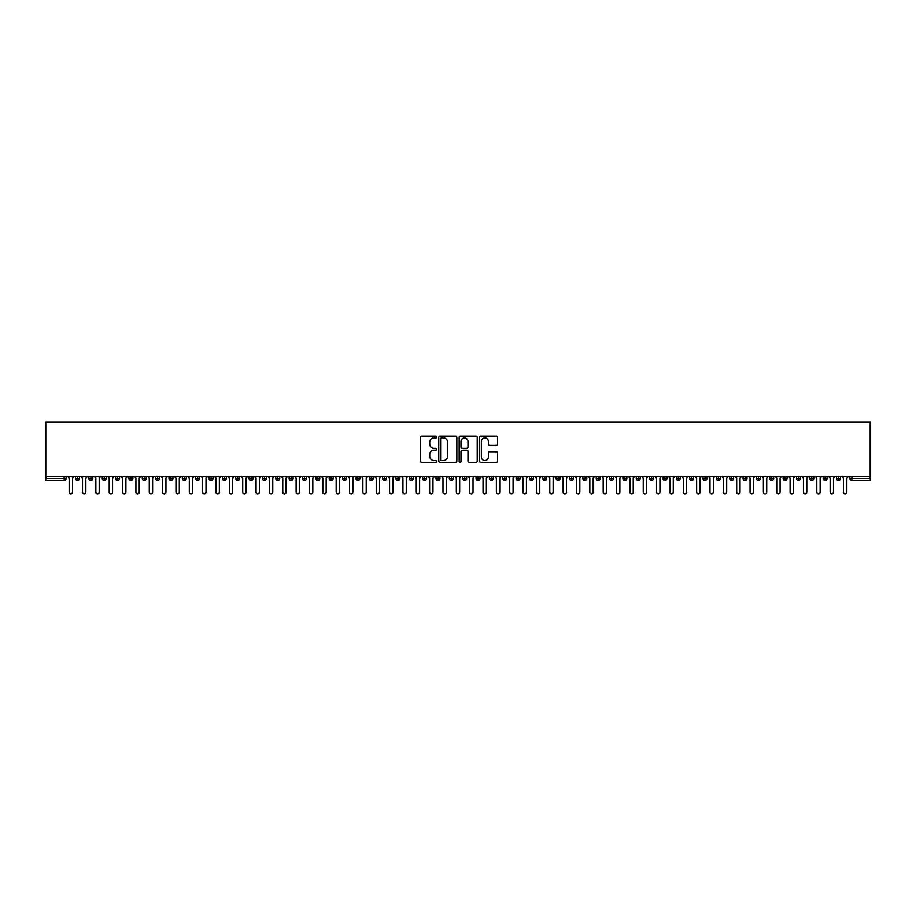 <?xml version="1.0" encoding="UTF-8"?>
<svg xmlns="http://www.w3.org/2000/svg" width="916" height="916" viewBox="0 0 916 916"><rect width="100%" height="100%" fill="white"/><g stroke="black" fill="none" stroke-linecap="round" stroke-linejoin="round"><path stroke-width="1.37" d="M436.634 437.069A0.916 0.916 0 0 0 435.718 436.153L421.795 436.153A1.305 1.305 0 0 0 420.49 437.459L420.49 461.046A1.305 1.305 0 0 0 421.795 462.362L435.718 462.362A0.916 0.916 0 0 0 436.634 461.446A0.916 0.916 0 0 0 435.718 460.53L433.921 460.53A4.191 4.191 0 0 1 429.73 456.328L429.73 454.37A4.191 4.191 0 0 1 433.921 450.168L435.718 450.168A0.916 0.916 0 0 0 436.634 449.252A0.916 0.916 0 0 0 435.718 448.336L433.921 448.336A4.191 4.191 0 0 1 429.73 444.145L429.73 442.176A4.191 4.191 0 0 1 433.921 437.985L435.718 437.985A0.916 0.916 0 0 0 436.634 437.069M496.3 445.394A1.305 1.305 0 0 0 497.606 444.077L497.606 437.459A1.305 1.305 0 0 0 496.3 436.153L480.831 436.153A1.305 1.305 0 0 0 479.526 437.459L479.526 461.046A1.305 1.305 0 0 0 480.831 462.362L496.3 462.362A1.305 1.305 0 0 0 497.606 461.046L497.606 453.054A1.305 1.305 0 0 0 496.3 451.748L489.682 451.748A1.305 1.305 0 0 0 488.365 453.054L488.365 457.015A3.504 3.504 0 0 1 484.862 460.53A3.504 3.504 0 0 1 481.358 457.015L481.358 441.489A3.504 3.504 0 0 1 484.862 437.985A3.504 3.504 0 0 1 488.365 441.489L488.365 444.077A1.305 1.305 0 0 0 489.682 445.394L496.3 445.394M45.8 476.354L45.8 422.15L870.2 422.15L870.2 476.354L45.8 476.354L45.8 478.495L64.12 478.495L64.12 476.354M456.855 437.459A1.305 1.305 0 0 0 455.538 436.153L440.081 436.153A1.305 1.305 0 0 0 438.764 437.459L438.764 461.046A1.305 1.305 0 0 0 440.081 462.362L455.538 462.362A1.305 1.305 0 0 0 456.855 461.046L456.855 437.459M460.462 436.153L475.919 436.153A1.305 1.305 0 0 1 477.236 437.459L477.236 461.046A1.305 1.305 0 0 1 475.919 462.362L469.301 462.362A1.305 1.305 0 0 1 467.996 461.046L467.996 451.485A1.305 1.305 0 0 0 466.679 450.168L462.294 450.168A1.305 1.305 0 0 0 460.977 451.485L460.977 461.446A0.916 0.916 0 0 1 460.061 462.362A0.916 0.916 0 0 1 459.145 461.446L459.145 437.459A1.305 1.305 0 0 1 460.462 436.153M66.124 478.495L64.12 478.495L64.12 480.499A2.004 2.004 0 0 0 66.124 478.495L66.124 476.354L66.124 478.495A2.004 2.004 0 0 1 64.12 480.499L45.8 480.499L45.8 478.495M870.2 480.499L851.88 480.499A2.004 2.004 0 0 1 849.876 478.495L849.876 476.354L849.876 478.495A2.004 2.004 0 0 0 851.88 480.499L851.88 478.495L870.2 478.495L870.2 480.499M870.2 476.354L870.2 478.495M77.539 476.354L77.539 480.499A2.004 2.004 0 0 1 75.536 478.495L75.536 476.354M79.474 476.354L79.474 478.495A2.004 2.004 0 0 1 77.539 480.499A2.004 2.004 0 0 0 79.474 478.495L75.536 478.495A2.004 2.004 0 0 0 77.539 480.499M90.89 476.354L90.89 480.499A2.004 2.004 0 0 1 88.886 478.495L88.886 476.354L88.886 478.495A2.004 2.004 0 0 0 90.89 480.499A2.004 2.004 0 0 0 92.825 478.495L92.825 476.354M104.241 476.354L104.241 480.499A2.004 2.004 0 0 1 102.237 478.495L102.237 476.354L102.237 478.495A2.004 2.004 0 0 0 104.241 480.499A2.004 2.004 0 0 0 106.176 478.495L106.176 476.354M117.592 476.354L117.592 480.499A2.004 2.004 0 0 1 115.588 478.495L115.588 476.354L115.588 478.495A2.004 2.004 0 0 0 117.592 480.499A2.004 2.004 0 0 0 119.527 478.495L119.527 476.354M130.942 476.354L130.942 480.499A2.004 2.004 0 0 1 128.938 478.495L128.938 476.354L128.938 478.495A2.004 2.004 0 0 0 130.942 480.499A2.004 2.004 0 0 0 132.877 478.495L132.877 476.354M144.293 476.354L144.293 480.499A2.004 2.004 0 0 1 142.289 478.495L142.289 476.354L142.289 478.495A2.004 2.004 0 0 0 144.293 480.499A2.004 2.004 0 0 0 146.228 478.495L146.228 476.354M157.644 476.354L157.644 480.499A2.004 2.004 0 0 1 155.64 478.495L155.64 476.354L155.64 478.495A2.004 2.004 0 0 0 157.644 480.499A2.004 2.004 0 0 0 159.579 478.495L159.579 476.354M170.994 476.354L170.994 480.499A2.004 2.004 0 0 1 168.991 478.495L168.991 476.354L168.991 478.495A2.004 2.004 0 0 0 170.994 480.499A2.004 2.004 0 0 0 172.929 478.495L172.929 476.354M184.345 476.354L184.345 480.499A2.004 2.004 0 0 1 182.341 478.495L182.341 476.354L182.341 478.495A2.004 2.004 0 0 0 184.345 480.499A2.004 2.004 0 0 0 186.28 478.495L186.28 476.354M197.696 476.354L197.696 480.499A2.004 2.004 0 0 1 195.692 478.495L195.692 476.354L195.692 478.495A2.004 2.004 0 0 0 197.696 480.499A2.004 2.004 0 0 0 199.631 478.495L199.631 476.354M211.046 476.354L211.046 480.499A2.004 2.004 0 0 1 209.043 478.495L209.043 476.354L209.043 478.495A2.004 2.004 0 0 0 211.046 480.499A2.004 2.004 0 0 0 212.981 478.495L212.981 476.354M224.397 476.354L224.397 480.499A2.004 2.004 0 0 1 222.393 478.495L222.393 476.354L222.393 478.495A2.004 2.004 0 0 0 224.397 480.499A2.004 2.004 0 0 0 226.332 478.495L226.332 476.354M237.748 476.354L237.748 480.499A2.004 2.004 0 0 1 235.744 478.495A2.004 2.004 0 0 0 237.748 480.499A2.004 2.004 0 0 1 235.744 478.495L235.744 476.354M239.683 476.354L239.683 478.495A2.004 2.004 0 0 1 237.748 480.499A2.004 2.004 0 0 0 239.683 478.495L235.744 478.495M251.099 480.499A2.004 2.004 0 0 1 249.095 478.495L249.095 476.354L249.095 478.495A2.004 2.004 0 0 0 251.099 480.499A2.004 2.004 0 0 0 253.034 478.495L253.034 476.354L253.034 478.495A2.004 2.004 0 0 1 251.099 480.499L251.099 478.495L253.034 478.495M264.449 476.354L264.449 480.499A2.004 2.004 0 0 1 262.445 478.495L262.445 476.354L262.445 478.495A2.004 2.004 0 0 0 264.449 480.499A2.004 2.004 0 0 0 266.384 478.495L266.384 476.354M277.8 476.354L277.8 480.499A2.004 2.004 0 0 1 275.796 478.495L275.796 476.354L275.796 478.495A2.004 2.004 0 0 0 277.8 480.499A2.004 2.004 0 0 0 279.735 478.495L279.735 476.354M291.151 476.354L291.151 478.495L289.147 478.495L289.147 476.354L289.147 478.495A2.004 2.004 0 0 0 291.151 480.499A2.004 2.004 0 0 0 293.086 478.495L293.086 476.354L293.086 478.495A2.004 2.004 0 0 1 291.151 480.499A2.004 2.004 0 0 1 289.147 478.495A2.004 2.004 0 0 0 291.151 480.499L291.151 478.495L293.086 478.495M304.501 476.354L304.501 480.499A2.004 2.004 0 0 1 302.498 478.495L302.498 476.354L302.498 478.495A2.004 2.004 0 0 0 304.501 480.499A2.004 2.004 0 0 0 306.436 478.495L306.436 476.354M317.852 476.354L317.852 480.499A2.004 2.004 0 0 1 315.848 478.495L315.848 476.354L315.848 478.495A2.004 2.004 0 0 0 317.852 480.499A2.004 2.004 0 0 0 319.787 478.495L319.787 476.354M331.203 476.354L331.203 480.499A2.004 2.004 0 0 1 329.199 478.495L329.199 476.354L329.199 478.495A2.004 2.004 0 0 0 331.203 480.499A2.004 2.004 0 0 0 333.138 478.495L333.138 476.354M344.553 476.354L344.553 480.499A2.004 2.004 0 0 1 342.55 478.495L342.55 476.354M346.488 476.354L346.488 478.495A2.004 2.004 0 0 1 344.553 480.499A2.004 2.004 0 0 0 346.488 478.495L342.55 478.495A2.004 2.004 0 0 0 344.553 480.499M357.904 480.499A2.004 2.004 0 0 1 355.9 478.495L355.9 476.354L355.9 478.495A2.004 2.004 0 0 0 357.904 480.499A2.004 2.004 0 0 0 359.839 478.495L359.839 476.354L359.839 478.495A2.004 2.004 0 0 1 357.904 480.499L357.904 478.495L359.839 478.495M371.255 476.354L371.255 480.499A2.004 2.004 0 0 1 369.251 478.495L369.251 476.354M373.19 476.354L373.19 478.495A2.004 2.004 0 0 1 371.255 480.499A2.004 2.004 0 0 0 373.19 478.495L369.251 478.495A2.004 2.004 0 0 0 371.255 480.499M384.606 476.354L384.606 480.499A2.004 2.004 0 0 1 382.602 478.495L382.602 476.354M386.541 476.354L386.541 478.495L386.541 476.354M397.956 476.354L397.956 480.499A2.004 2.004 0 0 1 395.952 478.495A2.004 2.004 0 0 0 397.956 480.499A2.004 2.004 0 0 1 395.952 478.495L395.952 476.354M399.891 476.354L399.891 478.495L399.891 476.354M411.307 476.354L411.307 480.499A2.004 2.004 0 0 1 409.303 478.495L409.303 476.354M413.242 476.354L413.242 478.495L413.242 476.354M424.658 476.354L424.658 480.499A2.004 2.004 0 0 1 422.654 478.495L422.654 476.354M426.593 476.354L426.593 478.495A2.004 2.004 0 0 1 424.658 480.499A2.004 2.004 0 0 0 426.593 478.495L422.654 478.495A2.004 2.004 0 0 0 424.658 480.499M438.008 476.354L438.008 480.499A2.004 2.004 0 0 1 436.005 478.495L436.005 476.354M439.943 476.354L439.943 478.495L439.943 476.354M451.359 476.354L451.359 480.499A2.004 2.004 0 0 1 449.355 478.495L449.355 476.354M453.294 476.354L453.294 478.495L453.294 476.354M464.71 476.354L464.71 480.499A2.004 2.004 0 0 1 462.706 478.495L462.706 476.354M466.645 476.354L466.645 478.495L466.645 476.354M478.06 476.354L478.06 480.499A2.004 2.004 0 0 1 476.057 478.495L476.057 476.354M479.995 476.354L479.995 478.495A2.004 2.004 0 0 1 478.06 480.499A2.004 2.004 0 0 0 479.995 478.495L476.057 478.495A2.004 2.004 0 0 0 478.06 480.499M491.411 476.354L491.411 480.499A2.004 2.004 0 0 1 489.407 478.495L489.407 476.354L489.407 478.495A2.004 2.004 0 0 0 491.411 480.499A2.004 2.004 0 0 0 493.346 478.495L493.346 476.354M504.762 476.354L504.762 480.499A2.004 2.004 0 0 1 502.758 478.495L502.758 476.354M506.697 476.354L506.697 478.495L506.697 476.354M518.112 476.354L518.112 480.499A2.004 2.004 0 0 1 516.109 478.495A2.004 2.004 0 0 0 518.112 480.499A2.004 2.004 0 0 1 516.109 478.495L516.109 476.354M520.048 476.354L520.048 478.495L520.048 476.354M531.463 476.354L531.463 480.499A2.004 2.004 0 0 1 529.459 478.495L529.459 476.354L529.459 478.495A2.004 2.004 0 0 0 531.463 480.499A2.004 2.004 0 0 0 533.398 478.495L533.398 476.354M544.814 476.354L544.814 480.499A2.004 2.004 0 0 1 542.81 478.495A2.004 2.004 0 0 0 544.814 480.499A2.004 2.004 0 0 1 542.81 478.495L542.81 476.354M546.749 476.354L546.749 478.495A2.004 2.004 0 0 1 544.814 480.499A2.004 2.004 0 0 0 546.749 478.495L542.81 478.495M558.165 476.354L558.165 480.499A2.004 2.004 0 0 1 556.161 478.495L556.161 476.354L556.161 478.495A2.004 2.004 0 0 0 558.165 480.499A2.004 2.004 0 0 0 560.1 478.495L560.1 476.354M571.515 476.354L571.515 480.499A2.004 2.004 0 0 1 569.512 478.495L569.512 476.354M573.45 476.354L573.45 478.495L573.45 476.354M584.866 476.354L584.866 480.499A2.004 2.004 0 0 1 582.862 478.495A2.004 2.004 0 0 0 584.866 480.499A2.004 2.004 0 0 1 582.862 478.495L582.862 476.354M586.801 476.354L586.801 478.495L586.801 476.354M598.217 476.354L598.217 480.499A2.004 2.004 0 0 1 596.213 478.495L596.213 476.354M600.152 476.354L600.152 478.495L600.152 476.354M611.567 476.354L611.567 480.499A2.004 2.004 0 0 1 609.564 478.495L609.564 476.354M613.502 476.354L613.502 478.495A2.004 2.004 0 0 1 611.567 480.499A2.004 2.004 0 0 0 613.502 478.495L609.564 478.495A2.004 2.004 0 0 0 611.567 480.499M624.918 476.354L624.918 480.499A2.004 2.004 0 0 1 622.914 478.495A2.004 2.004 0 0 0 624.918 480.499A2.004 2.004 0 0 1 622.914 478.495L622.914 476.354M626.853 476.354L626.853 478.495A2.004 2.004 0 0 1 624.918 480.499A2.004 2.004 0 0 0 626.853 478.495L622.914 478.495M638.269 476.354L638.269 480.499A2.004 2.004 0 0 1 636.265 478.495A2.004 2.004 0 0 0 638.269 480.499A2.004 2.004 0 0 1 636.265 478.495L636.265 476.354M640.204 476.354L640.204 478.495L640.204 476.354M651.62 476.354L651.62 480.499A2.004 2.004 0 0 1 649.616 478.495L649.616 476.354L649.616 478.495A2.004 2.004 0 0 0 651.62 480.499A2.004 2.004 0 0 0 653.555 478.495L653.555 476.354M664.97 476.354L664.97 480.499A2.004 2.004 0 0 1 662.966 478.495A2.004 2.004 0 0 0 664.97 480.499A2.004 2.004 0 0 1 662.966 478.495L662.966 476.354M666.905 476.354L666.905 478.495A2.004 2.004 0 0 1 664.97 480.499A2.004 2.004 0 0 0 666.905 478.495L662.966 478.495M678.321 476.354L678.321 480.499A2.004 2.004 0 0 1 676.317 478.495A2.004 2.004 0 0 0 678.321 480.499A2.004 2.004 0 0 1 676.317 478.495L676.317 476.354M680.256 476.354L680.256 478.495L680.256 476.354M691.672 476.354L691.672 480.499A2.004 2.004 0 0 1 689.668 478.495L689.668 476.354M693.607 476.354L693.607 478.495L693.607 476.354M705.022 476.354L705.022 480.499A2.004 2.004 0 0 1 703.019 478.495A2.004 2.004 0 0 0 705.022 480.499A2.004 2.004 0 0 1 703.019 478.495L703.019 476.354M706.957 476.354L706.957 478.495L706.957 476.354M718.373 476.354L718.373 480.499A2.004 2.004 0 0 1 716.369 478.495A2.004 2.004 0 0 0 718.373 480.499A2.004 2.004 0 0 1 716.369 478.495L716.369 476.354M720.308 476.354L720.308 478.495L720.308 476.354M731.724 476.354L731.724 480.499A2.004 2.004 0 0 1 729.72 478.495A2.004 2.004 0 0 0 731.724 480.499A2.004 2.004 0 0 1 729.72 478.495L729.72 476.354M733.659 476.354L733.659 478.495A2.004 2.004 0 0 1 731.724 480.499A2.004 2.004 0 0 0 733.659 478.495L729.72 478.495M745.074 476.354L745.074 480.499A2.004 2.004 0 0 1 743.071 478.495L743.071 476.354M747.009 476.354L747.009 478.495L747.009 476.354M758.425 476.354L758.425 480.499A2.004 2.004 0 0 1 756.421 478.495A2.004 2.004 0 0 0 758.425 480.499A2.004 2.004 0 0 1 756.421 478.495L756.421 476.354M760.36 476.354L760.36 478.495L760.36 476.354M771.776 476.354L771.776 480.499A2.004 2.004 0 0 1 769.772 478.495A2.004 2.004 0 0 0 771.776 480.499A2.004 2.004 0 0 1 769.772 478.495L769.772 476.354M773.711 476.354L773.711 478.495L773.711 476.354M785.127 476.354L785.127 480.499A2.004 2.004 0 0 1 783.123 478.495A2.004 2.004 0 0 0 785.127 480.499A2.004 2.004 0 0 1 783.123 478.495L783.123 476.354M787.062 476.354L787.062 478.495L787.062 476.354M798.477 476.354L798.477 480.499A2.004 2.004 0 0 1 796.473 478.495A2.004 2.004 0 0 0 798.477 480.499A2.004 2.004 0 0 1 796.473 478.495L796.473 476.354M800.412 476.354L800.412 478.495L800.412 476.354M811.828 476.354L811.828 480.499A2.004 2.004 0 0 1 809.824 478.495L809.824 476.354M813.763 476.354L813.763 478.495L813.763 476.354M825.179 476.354L825.179 480.499A2.004 2.004 0 0 1 823.175 478.495A2.004 2.004 0 0 0 825.179 480.499A2.004 2.004 0 0 1 823.175 478.495L823.175 476.354M827.114 476.354L827.114 478.495A2.004 2.004 0 0 1 825.179 480.499A2.004 2.004 0 0 0 827.114 478.495L823.175 478.495M838.529 476.354L838.529 480.499A2.004 2.004 0 0 1 836.526 478.495L836.526 476.354M840.464 476.354L840.464 478.495L840.464 476.354M251.099 476.354L251.099 478.495L249.095 478.495M357.904 476.354L357.904 478.495L355.9 478.495M384.606 480.499A2.004 2.004 0 0 0 386.541 478.495A2.004 2.004 0 0 1 384.606 480.499A2.004 2.004 0 0 1 382.602 478.495L386.541 478.495M397.956 480.499A2.004 2.004 0 0 0 399.891 478.495A2.004 2.004 0 0 1 397.956 480.499M411.307 480.499A2.004 2.004 0 0 0 413.242 478.495A2.004 2.004 0 0 1 411.307 480.499A2.004 2.004 0 0 1 409.303 478.495L413.242 478.495M438.008 480.499A2.004 2.004 0 0 0 439.943 478.495A2.004 2.004 0 0 1 438.008 480.499A2.004 2.004 0 0 1 436.005 478.495L439.943 478.495M451.359 480.499A2.004 2.004 0 0 0 453.294 478.495A2.004 2.004 0 0 1 451.359 480.499A2.004 2.004 0 0 1 449.355 478.495L453.294 478.495M464.71 480.499A2.004 2.004 0 0 0 466.645 478.495A2.004 2.004 0 0 1 464.71 480.499A2.004 2.004 0 0 1 462.706 478.495L466.645 478.495M504.762 480.499A2.004 2.004 0 0 0 506.697 478.495A2.004 2.004 0 0 1 504.762 480.499A2.004 2.004 0 0 1 502.758 478.495L506.697 478.495M518.112 480.499A2.004 2.004 0 0 0 520.048 478.495A2.004 2.004 0 0 1 518.112 480.499M571.515 480.499A2.004 2.004 0 0 0 573.45 478.495A2.004 2.004 0 0 1 571.515 480.499A2.004 2.004 0 0 1 569.512 478.495L573.45 478.495M584.866 480.499A2.004 2.004 0 0 0 586.801 478.495A2.004 2.004 0 0 1 584.866 480.499M598.217 480.499A2.004 2.004 0 0 0 600.152 478.495A2.004 2.004 0 0 1 598.217 480.499A2.004 2.004 0 0 1 596.213 478.495L600.152 478.495M638.269 480.499A2.004 2.004 0 0 0 640.204 478.495A2.004 2.004 0 0 1 638.269 480.499M678.321 480.499A2.004 2.004 0 0 0 680.256 478.495A2.004 2.004 0 0 1 678.321 480.499M691.672 480.499A2.004 2.004 0 0 0 693.607 478.495A2.004 2.004 0 0 1 691.672 480.499A2.004 2.004 0 0 1 689.668 478.495L693.607 478.495M705.022 480.499A2.004 2.004 0 0 0 706.957 478.495A2.004 2.004 0 0 1 705.022 480.499M718.373 480.499A2.004 2.004 0 0 0 720.308 478.495A2.004 2.004 0 0 1 718.373 480.499M745.074 480.499A2.004 2.004 0 0 0 747.009 478.495A2.004 2.004 0 0 1 745.074 480.499A2.004 2.004 0 0 1 743.071 478.495L747.009 478.495M758.425 480.499A2.004 2.004 0 0 0 760.36 478.495A2.004 2.004 0 0 1 758.425 480.499M771.776 480.499A2.004 2.004 0 0 0 773.711 478.495A2.004 2.004 0 0 1 771.776 480.499M785.127 480.499A2.004 2.004 0 0 0 787.062 478.495A2.004 2.004 0 0 1 785.127 480.499M798.477 480.499A2.004 2.004 0 0 0 800.412 478.495A2.004 2.004 0 0 1 798.477 480.499M811.828 480.499A2.004 2.004 0 0 0 813.763 478.495A2.004 2.004 0 0 1 811.828 480.499A2.004 2.004 0 0 1 809.824 478.495L813.763 478.495M838.529 480.499A2.004 2.004 0 0 0 840.464 478.495A2.004 2.004 0 0 1 838.529 480.499A2.004 2.004 0 0 1 836.526 478.495L840.464 478.495M441.523 437.985A0.916 0.916 0 0 0 440.607 438.901L440.607 459.603A0.916 0.916 0 0 0 441.523 460.53L443.424 460.53A4.191 4.191 0 0 0 447.615 456.328L447.615 442.176A4.191 4.191 0 0 0 443.424 437.985L441.523 437.985M467.996 441.558A3.504 3.504 0 0 0 464.492 438.054A3.504 3.504 0 0 0 460.977 441.558L460.977 447.031A1.305 1.305 0 0 0 462.294 448.336L466.679 448.336A1.305 1.305 0 0 0 467.996 447.031L467.996 441.558M67.498 476.354L69.158 478.026L69.158 492.178A1.672 1.672 0 0 0 70.83 493.85A1.672 1.672 0 0 0 72.501 492.178L72.501 478.026L74.173 476.354M80.848 476.354L82.509 478.026L82.509 492.178A1.672 1.672 0 0 0 84.18 493.85A1.672 1.672 0 0 0 85.852 492.178L85.852 478.026L87.524 476.354M94.199 476.354L95.859 478.026L95.859 492.178A1.672 1.672 0 0 0 97.531 493.85A1.672 1.672 0 0 0 99.203 492.178L99.203 478.026L100.874 476.354M107.55 476.354L109.21 478.026L109.21 492.178A1.672 1.672 0 0 0 110.882 493.85A1.672 1.672 0 0 0 112.553 492.178L112.553 478.026L114.225 476.354M120.901 476.354L122.561 478.026L122.561 492.178A1.672 1.672 0 0 0 124.233 493.85A1.672 1.672 0 0 0 125.904 492.178L125.904 478.026L127.576 476.354M134.251 476.354L135.912 478.026L135.912 492.178A1.672 1.672 0 0 0 137.583 493.85A1.672 1.672 0 0 0 139.255 492.178L139.255 478.026L140.927 476.354M147.602 476.354L149.262 478.026L149.262 492.178A1.672 1.672 0 0 0 150.934 493.85A1.672 1.672 0 0 0 152.606 492.178L152.606 478.026L154.277 476.354M160.953 476.354L162.613 478.026L162.613 492.178A1.672 1.672 0 0 0 164.285 493.85A1.672 1.672 0 0 0 165.956 492.178L165.956 478.026L167.628 476.354M174.303 476.354L175.964 478.026L175.964 492.178A1.672 1.672 0 0 0 177.635 493.85A1.672 1.672 0 0 0 179.307 492.178L179.307 478.026L180.979 476.354M187.654 476.354L189.314 478.026L189.314 492.178A1.672 1.672 0 0 0 190.986 493.85A1.672 1.672 0 0 0 192.658 492.178L192.658 478.026L194.329 476.354M201.005 476.354L202.665 478.026L202.665 492.178A1.672 1.672 0 0 0 204.337 493.85A1.672 1.672 0 0 0 206.008 492.178L206.008 478.026L207.68 476.354M214.355 476.354L216.016 478.026L216.016 492.178A1.672 1.672 0 0 0 217.687 493.85A1.672 1.672 0 0 0 219.359 492.178L219.359 478.026L221.031 476.354M227.706 476.354L229.366 478.026L229.366 492.178A1.672 1.672 0 0 0 231.038 493.85A1.672 1.672 0 0 0 232.71 492.178L232.71 478.026L234.381 476.354M241.057 476.354L242.717 478.026L242.717 492.178A1.672 1.672 0 0 0 244.389 493.85A1.672 1.672 0 0 0 246.061 492.178L246.061 478.026L247.732 476.354M254.408 476.354L256.068 478.026L256.068 492.178A1.672 1.672 0 0 0 257.74 493.85A1.672 1.672 0 0 0 259.411 492.178L259.411 478.026L261.083 476.354M267.758 476.354L269.418 478.026L269.418 492.178A1.672 1.672 0 0 0 271.09 493.85A1.672 1.672 0 0 0 272.762 492.178L272.762 478.026L274.434 476.354M281.109 476.354L282.769 478.026L282.769 492.178A1.672 1.672 0 0 0 284.441 493.85A1.672 1.672 0 0 0 286.113 492.178L286.113 478.026L287.784 476.354M294.46 476.354L296.12 478.026L296.12 492.178A1.672 1.672 0 0 0 297.792 493.85A1.672 1.672 0 0 0 299.463 492.178L299.463 478.026L301.135 476.354M307.81 476.354L309.471 478.026L309.471 492.178A1.672 1.672 0 0 0 311.142 493.85A1.672 1.672 0 0 0 312.814 492.178L312.814 478.026L314.486 476.354M321.161 476.354L322.821 478.026L322.821 492.178A1.672 1.672 0 0 0 324.493 493.85A1.672 1.672 0 0 0 326.165 492.178L326.165 478.026L327.836 476.354M334.512 476.354L336.172 478.026L336.172 492.178A1.672 1.672 0 0 0 337.844 493.85A1.672 1.672 0 0 0 339.515 492.178L339.515 478.026L341.187 476.354M347.862 476.354L349.523 478.026L349.523 492.178A1.672 1.672 0 0 0 351.194 493.85A1.672 1.672 0 0 0 352.866 492.178L352.866 478.026L354.538 476.354M361.213 476.354L362.873 478.026L362.873 492.178A1.672 1.672 0 0 0 364.545 493.85A1.672 1.672 0 0 0 366.217 492.178L366.217 478.026L367.889 476.354M374.564 476.354L376.224 478.026L376.224 492.178A1.672 1.672 0 0 0 377.896 493.85A1.672 1.672 0 0 0 379.567 492.178L379.567 478.026L381.239 476.354M387.915 476.354L389.575 478.026L389.575 492.178A1.672 1.672 0 0 0 391.246 493.85A1.672 1.672 0 0 0 392.918 492.178L392.918 478.026L394.59 476.354M401.265 476.354L402.925 478.026L402.925 492.178A1.672 1.672 0 0 0 404.597 493.85A1.672 1.672 0 0 0 406.269 492.178L406.269 478.026L407.941 476.354M414.616 476.354L416.276 478.026L416.276 492.178A1.672 1.672 0 0 0 417.948 493.85A1.672 1.672 0 0 0 419.62 492.178L419.62 478.026L421.291 476.354M427.967 476.354L429.627 478.026L429.627 492.178A1.672 1.672 0 0 0 431.299 493.85A1.672 1.672 0 0 0 432.97 492.178L432.97 478.026L434.642 476.354M441.317 476.354L442.978 478.026L442.978 492.178A1.672 1.672 0 0 0 444.649 493.85A1.672 1.672 0 0 0 446.321 492.178L446.321 478.026L447.993 476.354M454.668 476.354L456.328 478.026L456.328 492.178A1.672 1.672 0 0 0 458 493.85A1.672 1.672 0 0 0 459.672 492.178L459.672 478.026L461.332 476.354M468.007 476.354L469.679 478.026L469.679 492.178A1.672 1.672 0 0 0 471.351 493.85A1.672 1.672 0 0 0 473.022 492.178L473.022 478.026L474.683 476.354M481.358 476.354L483.03 478.026L483.03 492.178A1.672 1.672 0 0 0 484.701 493.85A1.672 1.672 0 0 0 486.373 492.178L486.373 478.026L488.033 476.354M494.709 476.354L496.38 478.026L496.38 492.178A1.672 1.672 0 0 0 498.052 493.85A1.672 1.672 0 0 0 499.724 492.178L499.724 478.026L501.384 476.354M508.059 476.354L509.731 478.026L509.731 492.178A1.672 1.672 0 0 0 511.403 493.85A1.672 1.672 0 0 0 513.075 492.178L513.075 478.026L514.735 476.354M521.41 476.354L523.082 478.026L523.082 492.178A1.672 1.672 0 0 0 524.754 493.85A1.672 1.672 0 0 0 526.425 492.178L526.425 478.026L528.085 476.354M534.761 476.354L536.433 478.026L536.433 492.178A1.672 1.672 0 0 0 538.104 493.85A1.672 1.672 0 0 0 539.776 492.178L539.776 478.026L541.436 476.354M548.111 476.354L549.783 478.026L549.783 492.178A1.672 1.672 0 0 0 551.455 493.85A1.672 1.672 0 0 0 553.127 492.178L553.127 478.026L554.787 476.354M561.462 476.354L563.134 478.026L563.134 492.178A1.672 1.672 0 0 0 564.806 493.85A1.672 1.672 0 0 0 566.477 492.178L566.477 478.026L568.138 476.354M574.813 476.354L576.485 478.026L576.485 492.178A1.672 1.672 0 0 0 578.156 493.85A1.672 1.672 0 0 0 579.828 492.178L579.828 478.026L581.488 476.354M588.164 476.354L589.835 478.026L589.835 492.178A1.672 1.672 0 0 0 591.507 493.85A1.672 1.672 0 0 0 593.179 492.178L593.179 478.026L594.839 476.354M601.514 476.354L603.186 478.026L603.186 492.178A1.672 1.672 0 0 0 604.858 493.85A1.672 1.672 0 0 0 606.529 492.178L606.529 478.026L608.19 476.354M614.865 476.354L616.537 478.026L616.537 492.178A1.672 1.672 0 0 0 618.208 493.85A1.672 1.672 0 0 0 619.88 492.178L619.88 478.026L621.54 476.354M628.216 476.354L629.887 478.026L629.887 492.178A1.672 1.672 0 0 0 631.559 493.85A1.672 1.672 0 0 0 633.231 492.178L633.231 478.026L634.891 476.354M641.566 476.354L643.238 478.026L643.238 492.178A1.672 1.672 0 0 0 644.91 493.85A1.672 1.672 0 0 0 646.582 492.178L646.582 478.026L648.242 476.354M654.917 476.354L656.589 478.026L656.589 492.178A1.672 1.672 0 0 0 658.26 493.85A1.672 1.672 0 0 0 659.932 492.178L659.932 478.026L661.592 476.354M668.268 476.354L669.94 478.026L669.94 492.178A1.672 1.672 0 0 0 671.611 493.85A1.672 1.672 0 0 0 673.283 492.178L673.283 478.026L674.943 476.354M681.618 476.354L683.29 478.026L683.29 492.178A1.672 1.672 0 0 0 684.962 493.85A1.672 1.672 0 0 0 686.634 492.178L686.634 478.026L688.294 476.354M694.969 476.354L696.641 478.026L696.641 492.178A1.672 1.672 0 0 0 698.313 493.85A1.672 1.672 0 0 0 699.984 492.178L699.984 478.026L701.645 476.354M708.32 476.354L709.992 478.026L709.992 492.178A1.672 1.672 0 0 0 711.663 493.85A1.672 1.672 0 0 0 713.335 492.178L713.335 478.026L714.995 476.354M721.671 476.354L723.342 478.026L723.342 492.178A1.672 1.672 0 0 0 725.014 493.85A1.672 1.672 0 0 0 726.686 492.178L726.686 478.026L728.346 476.354M735.021 476.354L736.693 478.026L736.693 492.178A1.672 1.672 0 0 0 738.365 493.85A1.672 1.672 0 0 0 740.036 492.178L740.036 478.026L741.697 476.354M748.372 476.354L750.044 478.026L750.044 492.178A1.672 1.672 0 0 0 751.715 493.85A1.672 1.672 0 0 0 753.387 492.178L753.387 478.026L755.047 476.354M761.723 476.354L763.394 478.026L763.394 492.178A1.672 1.672 0 0 0 765.066 493.85A1.672 1.672 0 0 0 766.738 492.178L766.738 478.026L768.398 476.354M775.073 476.354L776.745 478.026L776.745 492.178A1.672 1.672 0 0 0 778.417 493.85A1.672 1.672 0 0 0 780.088 492.178L780.088 478.026L781.749 476.354M788.424 476.354L790.096 478.026L790.096 492.178A1.672 1.672 0 0 0 791.768 493.85A1.672 1.672 0 0 0 793.439 492.178L793.439 478.026L795.099 476.354M801.775 476.354L803.447 478.026L803.447 492.178A1.672 1.672 0 0 0 805.118 493.85A1.672 1.672 0 0 0 806.79 492.178L806.79 478.026L808.45 476.354M815.125 476.354L816.797 478.026L816.797 492.178A1.672 1.672 0 0 0 818.469 493.85A1.672 1.672 0 0 0 820.141 492.178L820.141 478.026L821.801 476.354M828.476 476.354L830.148 478.026L830.148 492.178A1.672 1.672 0 0 0 831.82 493.85A1.672 1.672 0 0 0 833.491 492.178L833.491 478.026L835.152 476.354M841.827 476.354L843.499 478.026L843.499 492.178A1.672 1.672 0 0 0 845.17 493.85A1.672 1.672 0 0 0 846.842 492.178L846.842 478.026L848.502 476.354M851.88 476.354L851.88 478.495L849.876 478.495M88.886 478.495A2.004 2.004 0 0 0 90.89 480.499A2.004 2.004 0 0 0 92.825 478.495L88.886 478.495M102.237 478.495A2.004 2.004 0 0 0 104.241 480.499A2.004 2.004 0 0 0 106.176 478.495L102.237 478.495M115.588 478.495A2.004 2.004 0 0 0 117.592 480.499A2.004 2.004 0 0 0 119.527 478.495L115.588 478.495M128.938 478.495A2.004 2.004 0 0 0 130.942 480.499A2.004 2.004 0 0 0 132.877 478.495L128.938 478.495M142.289 478.495L146.228 478.495A2.004 2.004 0 0 1 144.293 480.499M155.64 478.495A2.004 2.004 0 0 0 157.644 480.499A2.004 2.004 0 0 0 159.579 478.495L155.64 478.495M168.991 478.495L172.929 478.495A2.004 2.004 0 0 1 170.994 480.499M182.341 478.495A2.004 2.004 0 0 0 184.345 480.499A2.004 2.004 0 0 0 186.28 478.495L182.341 478.495M195.692 478.495A2.004 2.004 0 0 0 197.696 480.499A2.004 2.004 0 0 0 199.631 478.495L195.692 478.495M209.043 478.495A2.004 2.004 0 0 0 211.046 480.499A2.004 2.004 0 0 0 212.981 478.495L209.043 478.495M222.393 478.495A2.004 2.004 0 0 0 224.397 480.499A2.004 2.004 0 0 0 226.332 478.495L222.393 478.495M262.445 478.495L266.384 478.495A2.004 2.004 0 0 1 264.449 480.499M275.796 478.495A2.004 2.004 0 0 0 277.8 480.499A2.004 2.004 0 0 0 279.735 478.495L275.796 478.495M302.498 478.495L306.436 478.495A2.004 2.004 0 0 1 304.501 480.499M315.848 478.495A2.004 2.004 0 0 0 317.852 480.499A2.004 2.004 0 0 0 319.787 478.495L315.848 478.495M329.199 478.495L333.138 478.495A2.004 2.004 0 0 1 331.203 480.499M395.952 478.495L399.891 478.495M489.407 478.495L493.346 478.495A2.004 2.004 0 0 1 491.411 480.499M516.109 478.495L520.048 478.495M529.459 478.495A2.004 2.004 0 0 0 531.463 480.499A2.004 2.004 0 0 0 533.398 478.495L529.459 478.495M556.161 478.495L560.1 478.495A2.004 2.004 0 0 1 558.165 480.499M582.862 478.495L586.801 478.495M636.265 478.495L640.204 478.495M649.616 478.495A2.004 2.004 0 0 0 651.62 480.499A2.004 2.004 0 0 0 653.555 478.495L649.616 478.495M676.317 478.495L680.256 478.495M703.019 478.495L706.957 478.495M716.369 478.495L720.308 478.495M756.421 478.495L760.36 478.495M769.772 478.495L773.711 478.495M783.123 478.495L787.062 478.495M796.473 478.495L800.412 478.495"/></g></svg>
